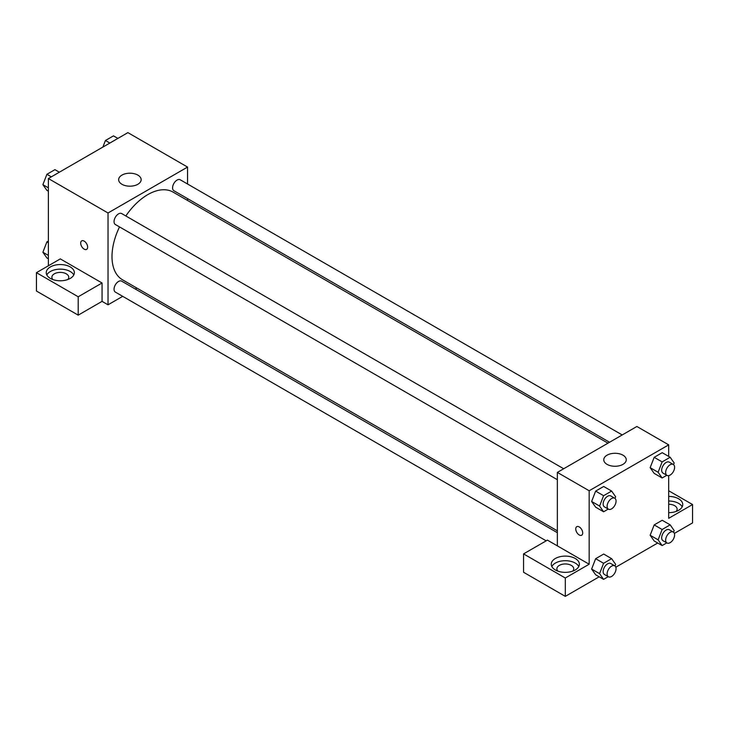 <?xml version="1.0" encoding="UTF-8"?>
<svg xmlns="http://www.w3.org/2000/svg" width="729" height="729" viewBox="0 0 729 729"><rect width="100%" height="100%" fill="white"/><g stroke="black" fill="none" stroke-linecap="round" stroke-linejoin="round"><path stroke-width="1.09" d="M48.378 265.784L48.378 178.541L127.903 132.632L187.553 167.069L187.553 184.009M187.553 198.607L187.553 200.457M121.943 175.106A11.245 6.497 180 0 1 134.2 173.693A11.245 6.497 180 0 1 141.144 179.689A11.245 6.497 180 0 1 129.899 186.187A11.245 6.497 180 0 1 118.645 179.689A11.245 6.497 180 0 1 121.943 175.106M122.7 296.339L108.029 304.813L108.029 212.977L48.378 178.541M108.029 212.977L187.553 167.069M81.712 240.862A4.921 2.843 -120 0 0 80.955 244.807A4.921 2.843 -120 0 0 84.172 249.136A4.921 2.843 60 0 1 80.955 244.807A4.921 2.843 60 0 1 81.703 240.862A4.921 2.843 60 0 1 86.623 243.705A4.921 2.843 60 0 1 86.623 249.382A4.921 2.843 60 0 1 84.163 249.136A4.921 2.843 -120 0 0 86.633 249.382M102.06 282.998L60.307 258.895L36.45 272.673L78.203 296.776L102.06 282.998L102.06 301.369L108.029 304.813M50.365 266.932A14.061 8.119 180 0 1 65.692 265.174A14.061 8.119 180 0 1 74.367 272.673A14.061 8.119 180 0 1 60.307 280.783A14.061 8.119 180 0 1 46.246 272.673A14.061 8.119 180 0 1 50.365 266.932M73.793 274.97A14.061 8.119 0 0 0 50.365 271.525A14.061 8.119 0 0 0 46.82 274.97M52.871 279.562A8.438 4.866 180 0 1 51.877 277.266A8.438 4.866 180 0 1 57.081 272.764A8.438 4.866 180 0 1 66.275 273.822A8.438 4.866 180 0 1 68.745 277.266A8.438 4.866 180 0 1 67.751 279.562M78.203 296.776L78.203 315.147L102.06 301.369M36.45 272.673L36.45 291.035L78.203 315.147M136.943 288.119L135.339 289.039M563.672 468.747L121.679 213.57A6.324 3.645 120 0 0 115.364 217.215A6.324 3.645 120 0 0 115.364 224.514L557.357 479.7M557.357 532.689L121.679 281.157A6.324 3.645 120 0 0 116.813 282.852A6.324 3.645 120 0 0 114.052 289.213A6.324 3.645 120 0 0 115.364 292.101L546.185 540.836M622.211 434.958L180.218 179.771A6.324 3.645 120 0 0 175.343 181.466A6.324 3.645 120 0 0 172.582 187.827A6.324 3.645 120 0 0 173.894 190.725L609.562 442.257M607.968 443.177L173.092 192.11A50.611 29.224 120 0 0 125.844 215.966M119.52 226.919A50.611 29.224 120 0 0 112.002 256.599A50.611 29.224 120 0 0 122.481 279.772L557.357 530.84M557.357 545.866L547.415 540.125L523.559 553.894L565.303 578.006L589.169 564.228L557.357 545.866L557.357 472.401L636.882 426.483L668.693 444.854L668.693 456.418M523.559 553.894L523.559 572.265L565.303 596.368L599.183 576.812M615.823 567.198L657.713 543.014M674.361 533.409L692.55 522.903L692.55 504.541L668.693 518.319L668.693 475.636M668.693 504.258A8.438 4.866 180 0 1 674.653 505.689A8.438 4.866 180 0 1 677.123 509.134A8.438 4.866 180 0 1 676.129 511.43M682.18 506.837A14.061 8.119 0 0 0 668.693 501.014M668.693 496.422A14.061 8.119 180 0 1 682.754 504.541A14.061 8.119 180 0 1 668.693 512.66M557.867 571.117A8.438 4.866 180 0 1 556.874 568.82A8.438 4.866 180 0 1 565.303 563.954A8.438 4.866 180 0 1 573.741 568.82A8.438 4.866 180 0 1 572.748 571.117M578.79 566.524A14.061 8.119 0 0 0 555.361 563.08A14.061 8.119 0 0 0 551.826 566.524M555.361 558.487A14.061 8.119 180 0 1 570.689 556.728A14.061 8.119 180 0 1 579.364 564.228A14.061 8.119 180 0 1 565.303 572.347A14.061 8.119 180 0 1 551.252 564.228A14.061 8.119 180 0 1 555.361 558.487M565.303 578.006L565.303 596.368M668.693 490.763L692.55 504.541M666.789 542.877L662.132 545.565L658.114 539.852L662.132 529.5L654.177 524.907L662.214 520.269L654.177 524.907L650.159 535.259L654.177 540.973L650.15 535.268M666.789 475.29L662.132 477.978L654.177 473.385L650.15 467.681M662.132 477.978L658.114 472.264L662.132 461.913L654.177 457.32L662.214 452.682L654.177 457.32L650.159 467.672L654.177 473.385M608.25 509.088L603.594 511.776L595.648 507.184L591.62 501.479L595.648 491.109L603.676 486.471L595.648 491.109L603.594 495.702L611.631 491.064L615.65 496.777L615.012 498.417M608.25 576.675L603.594 579.355L599.584 573.641L603.594 563.289L595.648 558.696L603.676 554.058L595.648 558.696L591.629 569.048L595.648 574.771L591.62 569.067M589.169 564.228L589.169 490.763L668.693 444.854M622.967 455.178A11.245 6.497 180 0 1 626.257 459.771A11.245 6.497 180 0 1 615.012 466.268A11.245 6.497 180 0 1 603.767 459.771A11.245 6.497 180 0 1 610.711 453.775A11.245 6.497 180 0 1 622.967 455.178M589.169 490.763L557.357 472.401M576.767 526.675A4.921 2.843 -120 0 0 576.01 530.621A4.921 2.843 -120 0 0 579.227 534.958A4.921 2.843 60 0 1 576.01 530.621A4.921 2.843 60 0 1 576.767 526.675A4.921 2.843 60 0 1 581.687 529.518A4.921 2.843 60 0 1 581.687 535.204A4.921 2.843 60 0 1 579.227 534.958A4.921 2.843 -120 0 0 581.687 535.204M603.594 511.776L599.584 506.054L603.594 495.702M614.747 498.235L610.774 495.939A6.324 3.645 120 0 0 605.908 497.634A6.324 3.645 120 0 0 603.147 503.994A6.324 3.645 120 0 0 604.45 506.892L608.433 509.188A6.324 3.645 120 0 0 614.747 505.534A6.324 3.645 120 0 0 614.747 498.235A6.324 3.645 120 0 0 609.881 499.93A6.324 3.645 120 0 0 607.12 506.291A6.324 3.645 120 0 0 608.433 509.188M595.648 507.184L591.629 501.461L599.584 506.054M611.631 491.064L603.676 486.471M662.132 461.913L670.161 457.265L674.179 462.988L673.541 464.628M673.286 464.446L669.304 462.15A6.324 3.645 120 0 0 664.438 463.844A6.324 3.645 120 0 0 661.677 470.205A6.324 3.645 120 0 0 662.989 473.094L666.962 475.39A6.324 3.645 120 0 0 673.286 471.745A6.324 3.645 120 0 0 673.286 464.446A6.324 3.645 120 0 0 668.411 466.141A6.324 3.645 120 0 0 665.65 472.501A6.324 3.645 120 0 0 666.962 475.39M658.114 472.264L650.159 467.672M670.161 457.265L662.214 452.682M603.594 563.289L611.631 558.651L615.65 564.364L615.012 566.005M614.747 565.822L610.774 563.526A6.324 3.645 120 0 0 605.908 565.221A6.324 3.645 120 0 0 603.147 571.582A6.324 3.645 120 0 0 604.45 574.479L608.433 576.776A6.324 3.645 120 0 0 614.747 573.122A6.324 3.645 120 0 0 614.747 565.822A6.324 3.645 120 0 0 609.881 567.517A6.324 3.645 120 0 0 607.12 573.878A6.324 3.645 120 0 0 608.433 576.776M603.594 579.355L595.648 574.771M599.584 573.641L591.629 569.048M611.631 558.651L603.676 554.058M662.132 529.5L670.161 524.853L674.179 530.575L673.541 532.216M673.286 532.033L669.304 529.737A6.324 3.645 120 0 0 664.438 531.432A6.324 3.645 120 0 0 661.677 537.792A6.324 3.645 120 0 0 662.989 540.681L666.962 542.977A6.324 3.645 120 0 0 673.286 539.332A6.324 3.645 120 0 0 673.286 532.033A6.324 3.645 120 0 0 668.411 533.728A6.324 3.645 120 0 0 665.65 540.089A6.324 3.645 120 0 0 666.962 542.977M662.132 545.565L654.177 540.973M658.114 539.852L650.159 535.259M670.161 524.853L662.214 520.269M48.378 191.217L46.902 190.369L42.893 184.656L46.902 174.295L54.939 169.657L59.359 172.208M48.378 187.827L42.893 184.656M51.322 176.846L46.902 174.295M102.889 147.076L105.441 140.506L113.478 135.867L117.888 138.419M109.851 143.057L105.441 140.506M48.378 258.804L46.902 257.957L42.893 252.243L46.902 241.882L48.378 241.035M48.378 255.414L42.893 252.243M48.378 242.739L46.902 241.882"/></g></svg>

